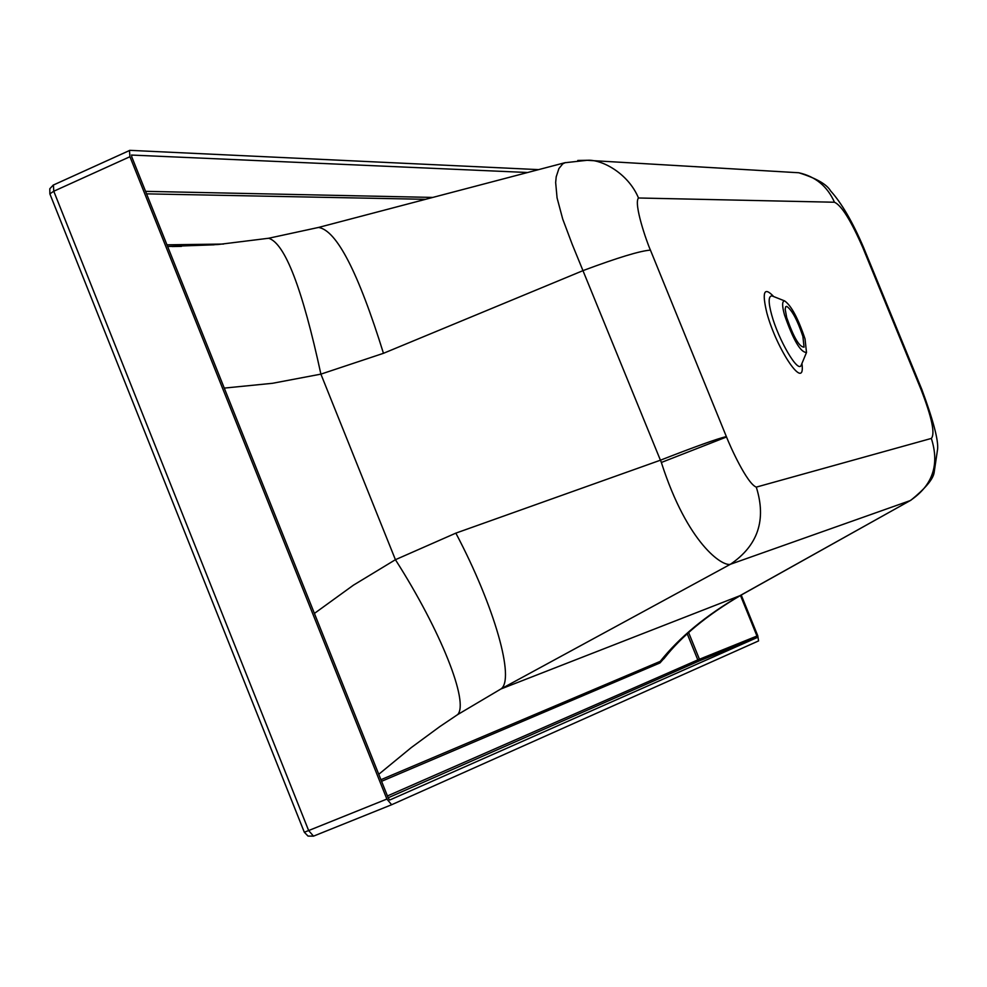 <?xml version="1.0" encoding="UTF-8"?>
<svg xmlns="http://www.w3.org/2000/svg" width="987" height="987" viewBox="0 0 987 987"><rect width="100%" height="100%" fill="white"/><g stroke="black" fill="none" stroke-linecap="round" stroke-linejoin="round"><path stroke-width="1.48" d="M527.626 172.503L131.53 155.058M688.642 632.618L699.438 659.242L756.967 636.035L740.472 595.457M131.727 154.971L131.74 156.797L388.409 798.397L389.766 800.013L757.202 637.528L699.66 660.735L388.162 797.78M224.271 388.101L272.523 383.289L320.898 374.135L395.417 559.703L353.432 585.168L314.409 613.42M378.761 774.289L411.234 747.615L439.82 726.592L457.635 714.613L500.853 689.012C515.276 679.92 494.832 606.906 455.846 533.128L660.488 460.176C694.786 446.778 716.735 438.907 726.358 436.562L650.433 250.118C646.621 241.729 633.432 203.458 638.503 197.992L834.471 202.236C827.365 186.309 815.459 176.476 798.742 172.75L786.281 172.034M740.077 595.605L910.199 500.594L730.417 564.268L500.853 689.012L739.855 595.729C706.075 615.308 679.537 637.195 660.229 661.364L663.893 658.748C681.425 636.183 707.173 614.963 741.151 595.087L741.274 595.013M650.433 250.118C640.193 250.834 617.862 257.607 583.44 270.45L383.462 353.309L320.898 374.135C302.367 288.537 284.947 243.246 268.637 238.249L267.576 238.435M457.635 714.613C469.183 702.621 441.189 631.335 395.417 559.703L455.846 533.128M317.629 227.676L318.517 227.442C336.604 230.255 358.244 272.215 383.462 353.309M741.36 594.964L910.199 500.594C932.678 485.431 939.723 464.717 931.346 438.425L756.289 487.122C766.591 519.878 757.967 545.589 730.417 564.268C722.718 566.822 687.557 544.096 661.352 462.471L572.238 244.381L562.713 219.052L557.075 197.918L555.656 182.546L556.199 176.833L558.913 168.555L562.763 163.842L565.44 162.571M386.879 799.063L308.647 830.548L53.767 191.231L129.939 156.711L386.879 799.063L391.642 804.738L313.496 836.149L391.642 804.738L758.571 640.908L757.745 635.69L741.225 595.038M538.569 169.628L129.865 150.345L53.829 184.828M784.517 315.001C781.975 305.773 782.012 301.072 784.64 300.912C791.327 305.662 798.125 318.332 805.034 338.923L806.502 352.47C800.568 352.507 793.252 340.009 784.517 315.001M802.9 336.444C797.434 320.158 792.067 310.14 786.787 306.389L785.701 306.723L785.183 309.227L786.688 317.53C793.585 337.283 799.371 347.153 804.06 347.128L802.9 336.444M756.289 487.122C746.962 483.655 729.874 445.729 726.531 436.982L726.358 436.562M129.939 156.711L129.47 150.419M834.471 202.236C841.504 205.395 850.967 220.533 862.835 247.663L921.105 389.668L921.932 389.705M863.193 248.527L864.057 248.675L863.65 247.675L862.835 247.663M577.777 160.462L587.08 160.301C601.268 159.092 627.991 172.861 638.503 197.992M756.967 636.035L757.202 637.528M214.13 244.813L167.617 246.479M687.26 633.888L697.809 659.908L387.435 795.954M146.569 193.859L425.582 199.312M381.574 781.309L659.958 662.943L666.718 655.331M223.543 244.048L166.963 244.825M145.57 191.342L432.787 197.425M699.438 659.242L697.809 659.908L699.66 660.735L699.438 659.242M380.933 779.718L660.229 661.364L659.958 662.943M49.868 193.871L49.806 188.739L53.409 184.914L53.767 191.231L49.868 193.871L304.317 832.238L308.647 830.548L313.496 836.149L308.018 836.075L304.317 832.238M772.883 296.26L771.92 295.878C768.342 296.075 768.256 302.38 771.649 314.791C778.311 339.577 798.298 374.098 801.259 365.079L806.502 352.47M801.937 363.438C805.972 393.023 776.818 349.854 766.911 313.15C761.791 291.807 764.049 286.279 773.697 296.581M921.105 389.668C931.876 417.538 935.294 433.786 931.346 438.425M661.352 462.471L726.531 436.982M863.724 247.848L863.65 247.675C852.682 222.063 841.652 203.125 830.56 190.861C826.748 184.248 816.15 178.215 798.742 172.75L586.475 160.264M181.472 246.368L171.985 246.516M167.642 246.528L218.238 244.505L268.637 238.249L318.517 227.442L564.749 162.756L587.08 160.301M784.64 300.912L772.389 296.063M910.693 500.384C925.053 488.701 932.851 479.546 934.072 472.921L937.613 449.06C938.477 440.165 933.246 420.339 921.883 389.581L864.057 248.675"/></g></svg>
